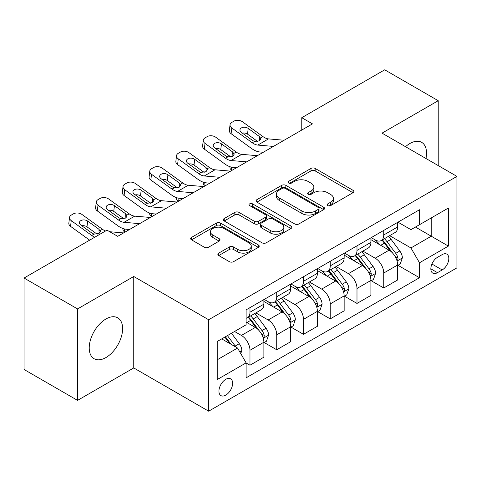 <?xml version="1.0" encoding="UTF-8"?>
<svg xmlns="http://www.w3.org/2000/svg" width="481" height="481" viewBox="0 0 481 481"><rect width="100%" height="100%" fill="white"/><g stroke="black" fill="none" stroke-linecap="round" stroke-linejoin="round"><path stroke-width="0.72" d="M327.729 205.591A2.08 1.202 0 0 0 330.669 205.591L352.994 192.707A2.97 1.714 0 0 0 353.866 191.492A2.97 1.714 0 0 0 352.994 190.278L315.175 168.446A2.97 1.714 0 0 0 310.973 168.446L288.648 181.337A2.08 1.202 0 0 0 288.041 182.185A2.08 1.202 0 0 0 288.648 183.033A2.08 1.202 0 0 0 291.594 183.033L294.48 181.367A9.506 5.489 0 0 1 307.93 181.367L311.081 183.183A9.506 5.489 0 0 1 313.865 187.067A9.506 5.489 0 0 1 311.081 190.945L308.189 192.616A2.08 1.202 0 0 0 307.581 193.464A2.08 1.202 0 0 0 308.189 194.312A2.08 1.202 0 0 0 311.129 194.312L314.021 192.647A9.506 5.489 0 0 1 327.465 192.647L330.615 194.462A9.506 5.489 0 0 1 333.405 198.346A9.506 5.489 0 0 1 330.615 202.23L327.729 203.896A2.08 1.202 0 0 0 327.122 204.744A2.08 1.202 0 0 0 327.729 205.591L327.729 203.896M105.922 357.557A23.611 13.63 120 0 0 121.344 336.754A23.611 13.63 120 0 0 117.725 317.833A23.611 13.63 120 0 0 105.922 318.999A23.611 13.63 120 0 0 90.494 339.808A23.611 13.63 120 0 0 94.114 358.73A23.611 13.63 120 0 0 105.922 357.557M425.98 158.514A23.611 13.63 120 0 0 421.669 142.352A23.611 13.63 120 0 0 409.86 143.524A23.611 13.63 120 0 0 405.513 146.699M225.787 395.123A9.686 5.592 120 0 0 232.113 386.592A9.686 5.592 120 0 0 230.627 378.83A9.686 5.592 120 0 0 225.787 379.305A9.686 5.592 120 0 0 219.456 387.842A9.686 5.592 120 0 0 220.941 395.604A9.686 5.592 120 0 0 225.787 395.123M218.741 253.114A2.97 1.714 0 0 0 217.869 254.323A2.97 1.714 0 0 0 218.741 255.537L229.353 261.664A2.97 1.714 0 0 0 233.556 261.664L258.345 247.348A2.97 1.714 0 0 0 259.217 246.14A2.97 1.714 0 0 0 258.345 244.925L220.526 223.094A2.97 1.714 0 0 0 216.324 223.094L191.534 237.404A2.97 1.714 0 0 0 190.662 238.618A2.97 1.714 0 0 0 191.534 239.833L204.347 247.228A2.97 1.714 0 0 0 208.55 247.228L219.162 241.101A2.97 1.714 0 0 0 220.033 239.893A2.97 1.714 0 0 0 219.162 238.678L212.806 235.011A7.949 4.588 0 0 1 210.48 231.764A7.949 4.588 0 0 1 215.386 227.525A7.949 4.588 0 0 1 224.044 228.517L248.942 242.893A7.949 4.588 0 0 1 251.268 246.14A7.949 4.588 0 0 1 246.362 250.379A7.949 4.588 0 0 1 237.704 249.38L233.556 246.987A2.97 1.714 0 0 0 229.353 246.987L218.741 253.114L218.741 255.537M133.748 276.491L77.561 308.928L24.05 278.036L24.05 369.48L77.561 400.378L133.748 367.941L208.664 411.189L208.664 319.745L133.748 276.491L133.748 367.941M438.221 165.584L438.221 100.703L382.034 133.141L456.95 176.395L208.664 319.745M438.221 100.703L384.71 69.811L301.767 117.695L301.767 130.05M24.05 278.036L106.992 230.152L117.695 236.327L312.47 123.876L301.767 117.695M294.691 223.942A2.97 1.714 0 0 0 298.893 223.942L323.683 209.626A2.97 1.714 0 0 0 324.555 208.411A2.97 1.714 0 0 0 323.683 207.203L285.864 185.365A2.97 1.714 0 0 0 281.668 185.365L256.872 199.681A2.97 1.714 0 0 0 256.006 200.896A2.97 1.714 0 0 0 256.872 202.104L294.691 223.942M250.457 206.042A2.08 1.202 0 0 1 252.567 206.337L252.567 203.866L291.017 226.064A2.97 1.714 0 0 1 291.883 227.279A2.97 1.714 0 0 1 291.017 228.487L266.221 242.803A2.97 1.714 0 0 1 262.019 242.803L224.206 220.971L224.206 218.542A2.97 1.714 0 0 0 223.334 219.757A2.97 1.714 0 0 0 224.206 220.971M224.206 218.542L234.812 212.416A2.97 1.714 0 0 1 239.015 212.416L254.353 221.272A2.97 1.714 0 0 0 258.556 221.272L265.59 217.208A2.97 1.714 0 0 0 266.462 215.993A2.97 1.714 0 0 0 265.59 214.785L249.627 205.561A2.08 1.202 0 0 1 249.014 204.714A2.08 1.202 0 0 1 250.3 203.607A2.08 1.202 0 0 1 252.567 203.866M442.183 254.617L437.469 257.335A9.386 5.417 120 0 0 431.343 265.608A9.386 5.417 120 0 0 432.78 273.124A9.386 5.417 120 0 0 437.469 272.661L442.183 269.943A9.386 5.417 120 0 0 448.31 261.676A9.386 5.417 120 0 0 446.873 254.154A9.386 5.417 120 0 0 442.183 254.617M208.664 411.189L456.95 267.845L456.95 176.395M397.979 222.18L410.93 229.653L419.492 224.711L419.492 209.758L246.116 309.854L246.116 324.807L217.226 341.492L217.226 379.557L246.116 362.872L246.116 377.825L419.492 277.729L419.492 262.776L410.93 247.943L389.646 235.66M419.492 224.711L448.388 208.032L448.388 246.092L419.492 262.776M77.561 308.928L77.561 400.378M415.428 227.062L431.265 236.207L431.265 217.917L448.388 208.032M410.93 247.943L431.265 236.207L448.388 246.092M217.226 359.782L237.56 348.04L221.717 338.895M246.116 362.993L249.97 365.217L249.97 350.264A12.109 6.993 -120 0 0 241.408 335.437L234.56 331.481M249.97 365.217L263.883 357.185L263.883 342.231A12.109 6.993 -120 0 0 255.321 327.405L246.116 322.09M264.207 342.544L276.725 349.771L276.725 334.818A12.109 6.993 -120 0 0 268.164 319.991L255.874 312.89M276.725 349.771L290.638 341.738L290.638 326.785A12.109 6.993 -120 0 0 282.076 311.959L263.883 301.455M290.963 327.098L303.481 334.325L303.481 319.372A12.109 6.993 -120 0 0 294.919 304.545L282.63 297.444M303.481 334.325L317.394 326.292L317.394 311.339A12.109 6.993 -120 0 0 308.832 296.512L290.638 286.009M317.719 311.652L330.237 318.879L330.237 303.926A12.109 6.993 -120 0 0 321.675 289.099L309.385 281.998M330.237 318.879L344.149 310.846L344.149 295.893A12.109 6.993 -120 0 0 335.588 281.066L317.394 270.562M344.468 296.2L356.992 303.433L356.992 288.48A12.109 6.993 -120 0 0 348.43 273.647L336.135 266.552M356.992 303.433L370.905 295.4L370.905 280.447A12.109 6.993 -120 0 0 362.343 265.614L344.149 255.11M371.224 280.754L383.748 287.987L383.748 273.034A12.109 6.993 -120 0 0 375.186 258.201L362.89 251.106M383.748 287.987L397.661 279.954L397.661 265.001A12.109 6.993 -120 0 0 389.099 250.168L370.905 239.664M371.224 237.626L375.186 239.911A12.109 6.993 -120 0 0 381.241 240.512A12.109 6.993 -120 0 0 383.748 234.968L383.748 230.399M344.468 253.072L348.43 255.357A12.109 6.993 -120 0 0 354.485 255.958A12.109 6.993 -120 0 0 356.992 250.415L356.992 245.845M317.713 268.518L321.675 270.809A12.109 6.993 -120 0 0 327.729 271.404A12.109 6.993 -120 0 0 330.237 265.861L330.237 261.291M290.963 283.97L294.919 286.255A12.109 6.993 -120 0 0 300.974 286.856A12.109 6.993 -120 0 0 303.481 281.313L303.481 276.737M264.207 299.416L268.164 301.701A12.109 6.993 -120 0 0 274.218 302.302A12.109 6.993 -120 0 0 276.725 296.759L276.725 292.183M397.979 265.308L419.492 277.729M381.241 240.512L395.154 232.479A12.109 6.993 -120 0 0 397.661 226.936L397.661 222.366M354.485 255.958L368.398 247.925A12.109 6.993 -120 0 0 370.905 242.382L370.905 237.812M327.729 271.404L341.642 263.372A12.109 6.993 -120 0 0 344.149 257.834L344.149 253.259M300.974 286.856L314.887 278.824A12.109 6.993 -120 0 0 317.394 273.28L317.394 268.705M274.218 302.302L288.131 294.27A12.109 6.993 -120 0 0 290.638 288.726L290.638 284.151M246.116 318.236A12.109 6.993 -120 0 0 247.462 317.749L261.375 309.716A12.109 6.993 -120 0 0 263.883 304.172L263.883 299.597M247.462 317.749A12.109 6.993 -120 0 0 249.97 312.205L249.97 307.63M237.56 348.04L246.116 362.872M328.559 205.886L330.615 204.702A9.506 5.489 0 0 0 333.405 200.817L333.405 198.346M313.865 187.067L313.865 189.538A9.506 5.489 0 0 1 311.081 193.416L309.018 194.607M352.952 192.731L315.175 170.917A2.97 1.714 0 0 0 310.973 170.917L289.484 183.327M323.647 209.65L285.864 187.837A2.97 1.714 0 0 0 281.668 187.837L256.914 202.128M318.434 209.265A2.08 1.202 0 0 0 319.041 208.411A2.08 1.202 0 0 0 318.434 207.564L285.239 188.402A2.08 1.202 0 0 0 282.293 188.402L279.251 190.157A9.506 5.489 0 0 0 276.467 194.041A9.506 5.489 0 0 0 279.251 197.919L301.942 211.021A9.506 5.489 0 0 0 315.386 211.021L318.434 209.265L318.434 211.736A2.08 1.202 0 0 0 319.041 210.888L319.041 208.411M276.467 194.041L276.467 196.513A9.506 5.489 0 0 0 279.251 200.391L279.251 197.919M318.434 211.736L315.386 213.492A9.506 5.489 0 0 1 301.942 213.492L279.251 200.391M224.242 220.989L234.812 214.887L234.812 212.416M266.462 215.993L266.462 218.464A2.97 1.714 0 0 1 265.59 219.679L258.556 223.743A2.97 1.714 0 0 1 254.353 223.743L239.015 214.887A2.97 1.714 0 0 0 234.812 214.887M252.567 206.337L290.975 228.511M270.268 230.459A7.949 4.588 0 0 0 278.932 231.457A7.949 4.588 0 0 0 283.838 227.218A7.949 4.588 0 0 0 281.505 223.972L272.733 218.909A2.97 1.714 0 0 0 268.536 218.909L261.496 222.968A2.97 1.714 0 0 0 260.624 224.182A2.97 1.714 0 0 0 261.496 225.397L270.268 230.459L270.268 232.93A7.949 4.588 0 0 0 278.932 233.928A7.949 4.588 0 0 0 283.838 229.69L283.838 227.218M260.624 224.182L260.624 226.653A2.97 1.714 0 0 0 261.496 227.868L261.496 225.397M270.268 232.93L261.496 227.868M251.268 246.14L251.268 248.611A7.949 4.588 0 0 1 246.362 252.85A7.949 4.588 0 0 1 237.704 251.852L233.556 249.459A2.97 1.714 0 0 0 229.353 249.459L218.783 255.561M210.48 231.764L210.48 234.235A7.949 4.588 0 0 0 212.806 237.482L212.806 235.011M219.12 241.125L212.806 237.482M258.303 247.372L220.526 225.565A2.97 1.714 0 0 0 216.324 225.565L191.57 239.851M397.661 265.494L400.228 264.009L402.369 257.834A8.021 4.63 -120 0 0 399.807 250.998L391.065 239.328A23.154 13.372 -120 0 0 388.534 236.297M379.84 244.823A23.154 13.372 -120 0 0 375.096 239.863M232.269 170.178L231.77 169.967A6.055 3.03 174.1 0 1 230.032 168.116L229.882 166.691M396.927 260.582L397.865 259.572L398.04 258.171A8.021 4.63 -120 0 0 395.743 253.349L386.995 241.672A23.154 13.372 -120 0 0 384.469 238.648M382.317 239.893A19.222 11.099 60 0 1 385.467 243.482L392.869 253.361M381.902 240.133A23.154 13.372 60 0 1 384.427 243.158L390.241 250.92M273.424 146.416L257.804 145.082A15.133 8.736 60 0 1 252.266 142.773L231.77 127.952L231.102 133.694A6.055 3.908 -173.3 0 1 229.371 130.519L230.038 124.777A6.055 3.908 6.7 0 0 231.77 127.952M263.293 152.267L259.896 151.978A22.703 13.107 60 0 1 251.599 148.521L231.102 133.694M284.127 140.242L268.506 138.901A15.133 8.736 60 0 1 262.969 136.598L242.472 121.771A6.055 3.908 6.7 0 0 233.946 121.17L231.806 122.408A6.055 3.908 6.7 0 0 230.038 124.777M259.638 140.753L259.463 136.568L260.9 138.799L259.481 140.843L254.575 141.444L252.615 140.524L241.342 132.371A4.846 3.127 -173.3 0 1 239.959 129.828A4.846 3.127 -173.3 0 1 241.372 127.934A4.846 3.127 -173.3 0 1 248.196 128.415L247.523 134.157L257.696 141.51M247.523 134.157A4.846 3.127 6.7 0 0 242.346 133.093M259.463 136.568L248.196 128.415M370.905 280.94L373.472 279.455L375.613 273.28A8.021 4.63 -120 0 0 373.052 266.45L364.309 254.774A23.154 13.372 -120 0 0 361.778 251.749M353.084 260.269A23.154 13.372 -120 0 0 348.34 255.309M205.513 185.624L205.02 185.413A6.055 3.03 174.1 0 1 203.277 183.562L203.132 182.137M370.172 276.028L371.11 275.018L371.284 273.623A8.021 4.63 -120 0 0 368.987 268.795L360.239 257.119A23.154 13.372 -120 0 0 357.714 254.094M355.561 255.339A19.222 11.099 60 0 1 358.712 258.928L366.113 268.807M355.146 255.579A23.154 13.372 60 0 1 357.672 258.604L363.486 266.366M344.149 296.386L346.717 294.907L348.857 288.726A8.021 4.63 -120 0 0 346.296 281.896L337.554 270.22A23.154 13.372 -120 0 0 335.029 267.195M326.328 275.715A23.154 13.372 -120 0 0 321.585 270.755M178.758 201.07L178.265 200.86A6.055 3.03 174.1 0 1 176.521 199.008L176.377 197.583M343.422 291.474L344.354 290.47L344.528 289.069A8.021 4.63 -120 0 0 342.231 284.241L333.483 272.571A23.154 13.372 -120 0 0 330.958 269.54M328.806 270.785A19.222 11.099 60 0 1 331.962 274.374L339.358 284.253M328.391 271.025A23.154 13.372 60 0 1 330.916 274.05L336.73 281.812M317.394 311.832L319.961 310.353L322.102 304.172A8.021 4.63 -120 0 0 319.54 297.342L310.798 285.666A23.154 13.372 -120 0 0 308.273 282.642M299.573 291.167A23.154 13.372 -120 0 0 294.829 286.201M152.002 216.522L151.509 216.306A6.055 3.03 174.1 0 1 149.765 214.454L149.621 213.029M316.666 306.92L317.598 305.916L317.773 304.515A8.021 4.63 -120 0 0 315.476 299.687L306.728 288.017A23.154 13.372 -120 0 0 304.202 284.986M302.05 286.231A19.222 11.099 60 0 1 305.207 289.821L312.608 299.699M301.635 286.472A23.154 13.372 60 0 1 304.16 289.496L309.974 297.258M246.669 161.863L231.048 160.528A15.133 8.736 60 0 1 225.511 158.225L205.02 143.398L204.347 149.14A6.055 3.908 -173.3 0 1 202.615 145.965L203.283 140.224A6.055 3.908 6.7 0 0 205.02 143.398M236.538 167.713L233.147 167.424A22.703 13.107 60 0 1 224.843 163.967L204.347 149.14M257.371 155.688L241.751 154.347A15.133 8.736 60 0 1 236.213 152.044L215.722 137.217A6.055 3.908 6.7 0 0 207.191 136.622L205.05 137.855A6.055 3.908 6.7 0 0 203.283 140.224M232.882 156.199L232.714 152.014L234.145 154.245L232.726 156.289L227.82 156.89L225.86 155.97L214.586 147.817A4.846 3.127 -173.3 0 1 213.203 145.274A4.846 3.127 -173.3 0 1 214.616 143.38A4.846 3.127 -173.3 0 1 221.44 143.861L220.767 149.603L230.94 156.962M220.767 149.603A4.846 3.127 6.7 0 0 215.59 148.539M232.714 152.014L221.44 143.861M219.913 177.315L204.293 175.974A15.133 8.736 60 0 1 198.755 173.671L178.265 158.844L177.591 164.586A6.055 3.908 -173.3 0 1 175.86 161.418L176.527 155.67A6.055 3.908 6.7 0 0 178.265 158.844M209.782 183.159L206.391 182.87A22.703 13.107 60 0 1 198.088 179.413L177.591 164.586M230.615 171.134L214.995 169.793A15.133 8.736 60 0 1 209.457 167.49L188.967 152.669A6.055 3.908 6.7 0 0 180.435 152.068L178.295 153.301A6.055 3.908 6.7 0 0 176.527 155.67M206.127 171.645L205.958 167.46L207.389 169.697L205.976 171.741L201.064 172.336L199.104 171.416L187.83 163.263A4.846 3.127 -173.3 0 1 186.448 160.726A4.846 3.127 -173.3 0 1 187.861 158.826A4.846 3.127 -173.3 0 1 194.685 159.307L194.011 165.049L204.184 172.408M194.011 165.049A4.846 3.127 6.7 0 0 188.835 163.985M205.958 167.46L194.685 159.307M193.158 192.761L177.537 191.42A15.133 8.736 60 0 1 172.006 189.117L151.509 174.29L150.836 180.038A6.055 3.908 -173.3 0 1 149.104 176.864L149.777 171.122A6.055 3.908 6.7 0 0 151.509 174.29M183.033 198.605L179.635 198.316A22.703 13.107 60 0 1 171.332 194.859L150.836 180.038M203.86 186.58L188.239 185.239A15.133 8.736 60 0 1 182.708 182.936L162.211 168.116A6.055 3.908 6.7 0 0 153.679 167.514L151.539 168.747A6.055 3.908 6.7 0 0 149.777 171.122M179.371 187.091L179.203 182.906L180.634 185.143L179.221 187.187L174.308 187.782L172.348 186.862L161.081 178.71A4.846 3.127 -173.3 0 1 159.692 176.172A4.846 3.127 -173.3 0 1 161.105 174.272A4.846 3.127 -173.3 0 1 167.929 174.753L167.256 180.495L177.429 187.855M167.256 180.495A4.846 3.127 6.7 0 0 162.079 179.431M179.203 182.906L167.929 174.753M290.638 327.284L293.206 325.799L295.346 319.618A8.021 4.63 -120 0 0 292.785 312.788L284.043 301.112A23.154 13.372 -120 0 0 281.517 298.088M272.817 306.613A23.154 13.372 -120 0 0 268.079 301.647M125.246 231.968L124.753 231.752A6.055 3.03 174.1 0 1 123.01 229.9L122.865 228.475M289.911 322.366L290.843 321.362L291.017 319.961A8.021 4.63 -120 0 0 288.72 315.139L279.972 303.463A23.154 13.372 -120 0 0 277.447 300.439M275.294 301.677A19.222 11.099 60 0 1 278.451 305.267L285.852 315.145M274.879 301.918A23.154 13.372 60 0 1 277.405 304.948L283.219 312.704M166.402 208.207L150.781 206.866A15.133 8.736 60 0 1 145.25 204.563L124.753 189.742L124.08 195.484A6.055 3.908 -173.3 0 1 122.348 192.31L123.022 186.568A6.055 3.908 6.7 0 0 124.753 189.742M156.277 214.057L152.88 213.762A22.703 13.107 60 0 1 144.577 210.305L124.08 195.484M177.104 202.026L161.484 200.691A15.133 8.736 60 0 1 155.952 198.382L135.456 183.562A6.055 3.908 6.7 0 0 126.924 182.96L124.783 184.199A6.055 3.908 6.7 0 0 123.022 186.568M152.615 202.537L152.447 198.352L153.878 200.589L152.465 202.633L147.553 203.235L145.599 202.309L134.325 194.156A4.846 3.127 -173.3 0 1 132.936 191.618A4.846 3.127 -173.3 0 1 134.349 189.724A4.846 3.127 -173.3 0 1 141.173 190.199L140.5 195.947L150.673 203.301M140.5 195.947A4.846 3.127 6.7 0 0 135.323 194.883M152.447 198.352L141.173 190.199M263.883 342.731L266.45 341.245L268.59 335.065A8.021 4.63 -120 0 0 266.035 328.234L257.287 316.564A23.154 13.372 -120 0 0 254.762 313.534M263.155 337.818L264.087 336.808L264.261 335.407A8.021 4.63 -120 0 0 261.965 330.585L253.222 318.909A23.154 13.372 -120 0 0 250.691 315.885M248.539 317.129A19.222 11.099 60 0 1 251.695 320.713L259.097 330.591M248.124 317.364A23.154 13.372 60 0 1 250.649 320.394L256.463 328.156M139.646 223.653L124.026 222.312A15.133 8.736 60 0 1 118.494 220.009L97.998 205.189L97.324 210.931A6.055 3.908 -173.3 0 1 95.593 207.756L96.266 202.014A6.055 3.908 6.7 0 0 97.998 205.189M129.521 229.503L126.124 229.209A22.703 13.107 60 0 1 117.821 225.751L97.324 210.931M150.349 217.472L134.728 216.137A15.133 8.736 60 0 1 129.197 213.829L108.7 199.008A6.055 3.908 6.7 0 0 100.168 198.406L98.028 199.645A6.055 3.908 6.7 0 0 96.266 202.014M125.866 217.983L125.691 213.804L127.122 216.035L125.709 218.079L120.797 218.681L118.843 217.755L107.57 209.602A4.846 3.127 -173.3 0 1 106.181 207.064A4.846 3.127 -173.3 0 1 107.594 205.171A4.846 3.127 -173.3 0 1 114.418 205.652L113.744 211.393L123.918 218.747M113.744 211.393A4.846 3.127 6.7 0 0 108.568 210.329M125.691 213.804L114.418 205.652M240.771 353.601L241.835 350.511A8.021 4.63 -120 0 0 239.279 343.681L231.475 333.267M235.943 347.108A8.021 4.63 -120 0 0 235.209 346.031L227.405 335.612M225.397 336.772L231.006 344.258M224.837 337.097L229.593 343.446M94.829 237.175A15.133 8.736 60 0 1 91.739 235.456L71.242 220.635L70.569 226.377A6.055 3.908 -173.3 0 1 68.837 223.202L69.511 217.46A6.055 3.908 6.7 0 0 71.242 220.635M89.64 240.169L70.569 226.377M105.531 230.994A15.133 8.736 60 0 1 102.441 229.281L81.944 214.454A6.055 3.908 6.7 0 0 73.413 213.853L71.272 215.091A6.055 3.908 6.7 0 0 69.511 217.46M123.593 232.924L109.734 231.734M99.11 233.435L98.936 229.251L100.367 231.481L98.954 233.525L94.042 234.127L92.087 233.201L80.814 225.048A4.846 3.127 -173.3 0 1 79.425 222.511A4.846 3.127 -173.3 0 1 80.838 220.617A4.846 3.127 -173.3 0 1 87.662 221.098L86.989 226.84L97.162 234.193M86.989 226.84A4.846 3.127 6.7 0 0 81.812 225.775M98.936 229.251L87.662 221.098M241.408 335.437L255.321 327.405M268.164 319.991L282.076 311.959M294.919 304.545L308.832 296.512M321.675 289.099L335.588 281.066M348.43 273.647L362.343 265.614M375.186 258.201L389.099 250.168M383.748 234.968L397.661 226.936M383.748 273.034L397.661 265.001M356.992 288.48L370.905 280.447M356.992 250.415L370.905 242.382M330.237 303.926L344.149 295.893M330.237 265.861L344.149 257.834M303.481 319.372L317.394 311.339M303.481 281.313L317.394 273.28M276.725 334.818L290.638 326.785M276.725 296.759L290.638 288.726M249.97 350.264L263.883 342.231M249.97 312.205L263.883 304.172M431.92 264.015L442.183 269.943M430.838 268.831L437.469 272.661M330.615 204.702L330.615 202.23M308.189 194.312L308.189 192.616M311.081 193.416L311.081 190.945M288.648 183.033L288.648 181.337M310.973 170.917L310.973 168.446M315.175 170.917L315.175 168.446M352.994 192.707L352.994 190.278M256.872 202.104L256.872 199.681M281.668 187.837L281.668 185.365M285.864 187.837L285.864 185.365M323.683 209.626L323.683 207.203M301.942 213.492L301.942 211.021M315.386 213.492L315.386 211.021M239.015 214.887L239.015 212.416M254.353 223.743L254.353 221.272M258.556 223.743L258.556 221.272M265.59 219.679L265.59 217.208M291.017 228.487L291.017 226.064M229.353 249.459L229.353 246.987M233.556 249.459L233.556 246.987M237.704 251.852L237.704 249.38M219.162 241.101L219.162 238.678M191.534 239.833L191.534 237.404M216.324 225.565L216.324 223.094M220.526 225.565L220.526 223.094M258.345 247.348L258.345 244.925M231.481 167.16L231.77 169.967M397.059 261.021L402.314 257.984M386.995 241.672L391.065 239.328M380.687 245.316L384.427 243.158M395.743 253.349L399.807 250.998M395.105 256.481L398.04 258.171M254.575 141.444L252.266 142.773M262.969 136.598L260.666 137.927M268.506 138.901L257.804 145.082M204.726 182.606L205.02 185.413M370.304 276.467L375.559 273.43M360.239 257.119L364.309 254.774M353.932 260.762L357.672 258.604M368.987 268.795L373.052 266.45M368.35 271.927L371.284 273.623M177.976 198.052L178.265 200.86M343.548 291.913L348.803 288.883M333.483 272.571L337.554 270.22M327.176 276.208L330.916 274.05M342.231 284.241L346.296 281.896M341.594 287.373L344.528 289.069M151.22 213.498L151.509 216.306M316.793 307.359L322.048 304.329M306.728 288.017L310.798 285.666M300.427 291.654L304.16 289.496M315.476 299.687L319.54 297.342M314.839 302.82L317.773 304.515M227.82 156.89L225.511 158.225M236.213 152.044L233.91 153.373M241.751 154.347L231.048 160.528M201.064 172.336L198.755 173.671M209.457 167.49L207.155 168.819M214.995 169.793L204.293 175.974M174.308 187.782L172.006 189.117M182.708 182.936L180.399 184.271M188.239 185.239L177.537 191.42M124.465 228.944L124.753 231.752M290.043 322.805L295.292 319.775M279.972 303.463L284.043 301.112M273.671 307.1L277.405 304.948M288.72 315.139L292.785 312.788M288.083 318.272L291.017 319.961M147.553 203.235L145.25 204.563M155.952 198.382L153.643 199.717M161.484 200.691L150.781 206.866M263.287 338.257L268.542 335.221M253.222 318.909L257.287 316.564M246.915 322.553L250.649 320.394M261.965 330.585L266.035 328.234M261.327 333.718L264.261 335.407M120.797 218.681L118.494 220.009M129.197 213.829L126.888 215.163M134.728 216.137L124.026 222.312M239.748 351.839L241.787 350.667M235.209 346.031L239.279 343.681M94.042 234.127L91.739 235.456M102.441 229.281L100.132 230.609"/></g></svg>
